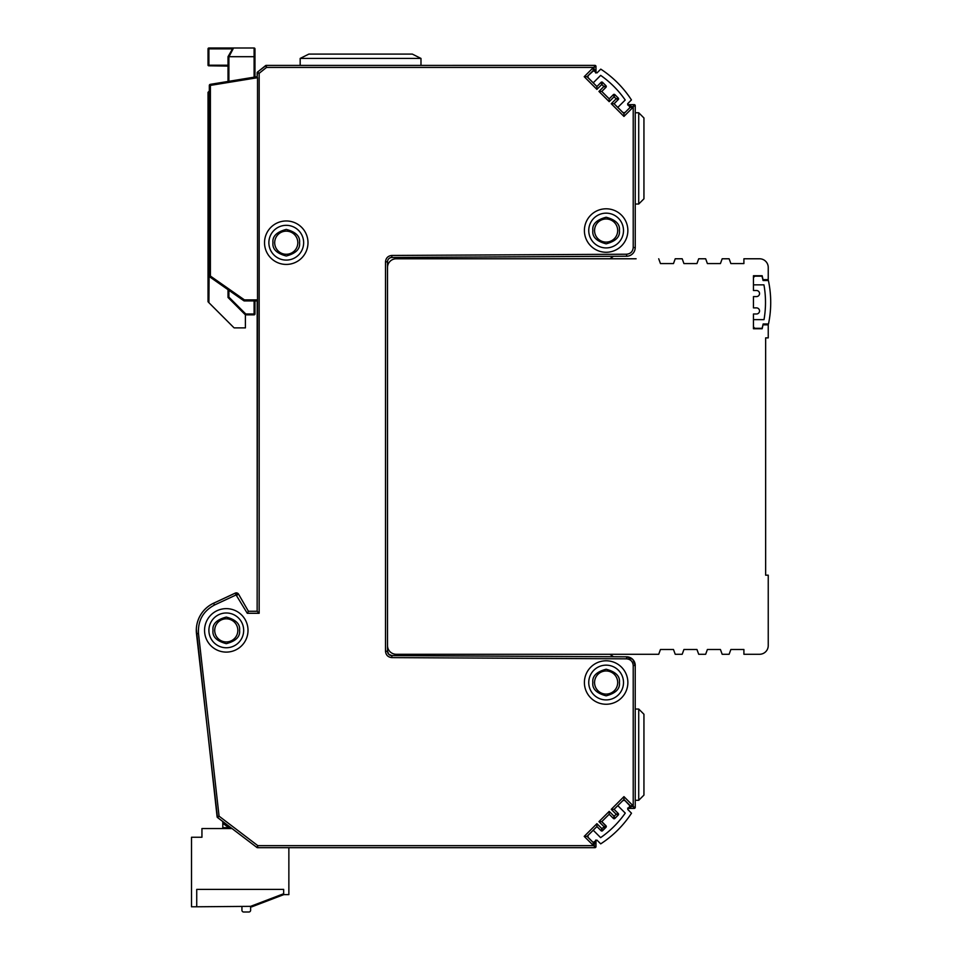 <?xml version="1.0" encoding="UTF-8"?>
<svg xmlns="http://www.w3.org/2000/svg" width="960" height="960" viewBox="0 0 960 960"><rect width="100%" height="100%" fill="white"/><g stroke="black" fill="none" stroke-linecap="round" stroke-linejoin="round"><path stroke-width="1.44" d="M387.6 261.012L387.516 261.828A4.344 4.344 0 0 1 391.848 257.484L626.604 256.224A8.664 8.664 0 0 0 635.22 247.56A8.688 8.688 0 0 1 626.604 256.248L391.848 257.484L391.836 255.456L626.592 254.22C630.6 253.788 632.808 251.568 633.216 247.56L633.216 106.68L634.2 104.676L628.272 104.676M390.252 655.272L391.356 655.548M628.38 808.38L634.2 808.38L633.216 806.388L633.216 665.508C632.808 661.488 630.6 659.268 626.592 658.836L391.836 657.612C387.996 657.192 385.884 655.068 385.5 651.24L385.5 261.828L387.516 261.828L387.516 651.24L388.788 654.3L391.848 655.584A4.344 4.344 0 0 1 387.516 651.24L387.492 261.828A4.38 4.38 0 0 1 391.848 257.448M210.372 276.06L209.328 276.06L209.772 276.912A1.044 1.044 0 0 1 209.328 276.06L210.396 276.048L209.796 276.888L243.84 300.72L244.44 299.88L244.428 300.912L257.172 300.912L257.172 611.28L259.164 613.284L247.272 613.284L236.088 594.948L214.464 605.028L213.612 603.192A29.988 29.988 0 0 0 196.488 633.732L217.512 817.524A1.044 1.044 0 0 1 217.104 816.816L196.332 628.98M387.552 261.348L387.828 260.232M257.136 77.736L257.136 76.68L210.204 84.372L210.372 85.392L210.204 84.36L209.604 84.732L210.396 85.404L210.396 276.048L244.44 299.88L257.52 299.868L257.52 77.712L257.172 76.704L210.204 84.36L210.408 85.392L209.364 85.392A1.044 1.044 0 0 1 209.832 84.504M628.26 104.652L634.2 104.652L635.244 105.696L635.244 247.56L635.22 105.696L634.2 104.652A1.044 1.044 0 0 1 635.244 105.696L632.22 106.68L627.648 104.928M613.38 94.632L614.856 94.632L618.288 98.076A1.044 1.044 0 0 1 618.288 99.552L616.164 98.808L618.288 98.076L614.832 94.656L614.112 96.756L613.404 94.656L609.192 98.856L613.38 94.632A1.044 1.044 0 0 1 614.856 94.632L613.38 94.632M595.98 66.432L594.936 65.388A1.044 1.044 0 0 1 595.98 66.432L593.952 67.416L594.936 65.412L266.196 65.412L257.532 72.024L257.172 76.704L257.136 72.84A1.044 1.044 0 0 1 257.532 72.024L259.164 73.308L257.172 72.84L257.544 72.048L265.56 65.64A1.044 1.044 0 0 1 266.196 65.388L266.544 67.416L265.56 65.64L266.196 65.412L594.936 65.388L595.956 66.432L595.98 72.264L595.956 66.432M613.512 256.32L609.852 258.78M632.724 659.376L626.604 656.808A8.688 8.688 0 0 1 635.244 665.508L632.916 659.568M236.832 595.188L238.56 594.192L235.224 593.112A2.604 2.604 0 0 1 238.584 594.18L248.424 611.28L238.56 594.192A2.58 2.58 0 0 0 235.236 593.148L213.624 603.228A29.952 29.952 0 0 0 196.512 633.732L198.492 633.504L219.072 816.168L217.524 817.5L256.872 847.44L257.82 845.652L257.496 847.644L594.936 847.644L593.952 845.652L595.956 846.636L595.98 840.684M609.852 654.276L613.512 656.748M595.956 840.708L595.956 846.636L594.936 847.68L595.98 846.636A1.044 1.044 0 0 1 594.936 847.68L257.496 847.68A1.044 1.044 0 0 1 256.86 847.464L257.496 847.68M244.392 299.94L243.828 300.756L209.772 276.912L210.384 276.024M584.4 682.524A21.732 21.732 0 0 1 606.132 660.792A21.732 21.732 0 0 1 627.864 682.524A21.732 21.732 0 0 1 606.132 704.256A21.732 21.732 0 0 1 584.4 682.524M584.4 230.532A21.732 21.732 0 0 1 606.132 208.8A21.732 21.732 0 0 1 627.864 230.532A21.732 21.732 0 0 1 606.132 252.264A21.732 21.732 0 0 1 584.4 230.532M264.528 242.7A21.732 21.732 0 0 1 286.26 220.968A21.732 21.732 0 0 1 307.992 242.7A21.732 21.732 0 0 1 286.26 264.432A21.732 21.732 0 0 1 264.528 242.7M204.552 630.372A21.732 21.732 0 0 1 226.284 608.64A21.732 21.732 0 0 1 248.016 630.372A21.732 21.732 0 0 1 226.284 652.104A21.732 21.732 0 0 1 204.552 630.372M627.744 104.676L632.964 107.412L623.952 116.424L611.244 103.728L616.164 98.808L614.112 96.756L609.192 101.676L598.956 91.44L601.776 91.44L605.976 87.24L605.976 85.8A1.044 1.044 0 0 1 606 87.252L603.876 86.52L606 85.776L602.532 82.356L601.824 84.468L601.104 82.356L596.904 86.556L601.08 82.344A1.044 1.044 0 0 1 602.556 82.344L606 85.776M611.244 103.728L614.076 103.728L618.276 99.528L618.276 98.1M593.664 842.076L593.22 842.52L587.076 836.376L596.904 826.548L601.08 830.724A1.044 1.044 0 0 0 602.556 830.724L606 827.28L603.876 826.548L598.956 821.628L601.776 821.628L609.192 814.248L613.38 818.436A1.044 1.044 0 0 0 614.856 818.436L618.288 814.992L618.276 813.54A1.044 1.044 0 0 1 618.288 814.992L616.164 814.248L618.276 813.54L614.112 809.34L623.952 799.5L629.928 805.812M601.824 821.628L606 825.804A1.044 1.044 0 0 1 606.312 826.548L601.776 821.628L609.192 814.212L613.404 818.412L614.112 816.3L614.832 818.412L618.288 814.992M214.464 605.028C203.1 611.136 197.784 620.628 198.492 633.504M385.5 261.828C385.884 257.988 387.996 255.864 391.836 255.456M248.448 611.256L257.136 611.256L257.52 299.868M595.704 72.984L593.952 68.412L595.956 72.888M598.956 91.44L603.876 86.52L601.824 84.468L596.904 89.388L584.208 76.68L593.22 67.668L593.22 70.536L587.076 76.68L596.904 86.52M584.208 76.68L587.076 76.68M596.904 89.388L596.904 86.556L587.028 76.68L593.484 70.764M609.192 101.676L609.192 98.856L601.776 91.44L609.192 98.808M623.952 116.424L623.952 113.556L630.096 107.412L629.652 106.968M632.964 107.412L630.132 107.412L623.952 113.604L614.076 103.728L623.952 113.556M627.648 808.14L632.22 806.388L635.22 807.372A1.044 1.044 0 0 1 634.2 808.416L627.744 808.416M598.956 821.628L609.192 811.38L614.112 816.3L616.164 814.248L611.244 809.34L623.952 796.632L632.964 805.644L627.744 808.38M632.964 805.644L629.868 805.92M623.952 796.632L623.952 799.452L630.132 805.644M611.244 809.34L614.076 809.34L623.952 799.5M609.192 811.38L609.192 814.248M595.956 840.18L593.22 845.388L584.208 836.376L596.904 823.68L596.904 826.5L601.104 830.7L601.824 828.588L606 825.804M596.904 823.68L601.824 828.588L602.532 830.7L606.276 826.548A1.044 1.044 0 0 1 606 827.28L606 827.28M584.208 836.376L587.028 836.376L596.904 826.548M593.22 845.388L593.22 842.568L587.076 836.376M256.872 847.44L217.512 817.524A1.008 1.008 60.4 0 1 217.14 816.804L219.072 816.168L257.82 845.652L593.952 845.652L595.704 840.072M247.272 613.284L248.424 611.28L257.172 611.28M257.52 77.712L210.408 85.392M602.556 82.344L601.08 82.344M606 87.252L601.824 91.44M618.288 99.552L614.112 103.728M391.836 657.612L391.848 655.584L626.604 656.808L391.848 655.608A4.38 4.38 0 0 1 387.492 651.24L385.5 651.24M633.216 665.508L635.22 665.508L635.244 807.372L635.22 665.508A8.664 8.664 0 0 0 626.604 656.844L626.592 658.836M634.2 808.416L635.22 807.372M613.38 818.436L614.856 818.436M601.104 830.7L602.556 830.724M213.612 603.192L235.224 593.112L236.088 594.948M244.116 300.888L257.136 300.936M209.328 276.06L209.328 85.392L209.364 276.036M209.592 84.72L209.364 85.392M244.428 300.936A1.044 1.044 0 0 1 243.828 300.756M595.524 71.976A99.96 99.96 0 0 1 597 72.9L600.768 69.132A105.18 105.18 0 0 1 631.44 99.924L627.66 103.704A99.96 99.96 0 0 1 628.5 105.048M595.296 71.844A99.96 99.96 0 0 0 593.172 70.584L588.612 75.144A2.172 2.172 0 0 0 588.612 78.216L593.22 82.836L600.672 75.372A99.96 99.96 0 0 1 625.212 100.008L617.796 107.412L622.416 112.02A2.172 2.172 0 0 0 625.488 112.02L629.976 107.532A99.96 99.96 0 0 0 628.644 105.276M628.788 807.72A99.96 99.96 0 0 0 630.048 805.608L625.488 801.036A2.172 2.172 0 0 0 622.416 801.036L617.796 805.644L625.26 813.108A99.96 99.96 0 0 1 600.624 837.636L593.22 830.232L588.612 834.84A2.172 2.172 0 0 0 588.612 837.912L593.1 842.4A99.96 99.96 0 0 0 595.356 841.08M628.656 807.948A99.96 99.96 0 0 1 627.732 809.424L631.5 813.204A105.18 105.18 0 0 1 600.708 843.864L596.928 840.096A99.96 99.96 0 0 1 595.584 840.936M625.26 813.108A99.96 99.96 0 0 1 600.624 837.636M222.804 827.688L222.804 823.344L228.888 827.688L222.804 827.688M222.804 821.556L222.804 823.344M228.888 827.688L230.868 827.688M617.688 230.532A11.556 11.556 0 0 1 606.132 242.1A11.556 11.556 0 0 1 594.564 230.532A11.556 11.556 0 0 1 606.132 218.976A11.556 11.556 0 0 1 617.688 230.532M588.744 230.532A17.388 17.388 0 0 1 606.132 213.156A17.388 17.388 0 0 1 623.508 230.532A17.388 17.388 0 0 1 606.132 247.92A17.388 17.388 0 0 1 588.744 230.532M617.688 682.524A11.556 11.556 0 0 1 606.132 694.092A11.556 11.556 0 0 1 594.564 682.524A11.556 11.556 0 0 1 606.132 670.968A11.556 11.556 0 0 1 617.688 682.524M588.744 682.524A17.388 17.388 0 0 1 606.132 665.148A17.388 17.388 0 0 1 623.508 682.524A17.388 17.388 0 0 1 606.132 699.912A17.388 17.388 0 0 1 588.744 682.524M237.84 630.372A11.556 11.556 0 0 1 226.284 641.94A11.556 11.556 0 0 1 214.716 630.372A11.556 11.556 0 0 1 226.284 618.816A11.556 11.556 0 0 1 237.84 630.372M208.896 630.372A17.388 17.388 0 0 1 226.284 612.984A17.388 17.388 0 0 1 243.672 630.372A17.388 17.388 0 0 1 226.284 647.76A17.388 17.388 0 0 1 208.896 630.372M297.816 242.7A11.556 11.556 0 0 1 286.26 254.268A11.556 11.556 0 0 1 274.692 242.7A11.556 11.556 0 0 1 286.26 231.144A11.556 11.556 0 0 1 297.816 242.7M268.872 242.7A17.388 17.388 0 0 1 286.26 225.324A17.388 17.388 0 0 1 303.648 242.7A17.388 17.388 0 0 1 286.26 260.088A17.388 17.388 0 0 1 268.872 242.7M254.1 77.184L254.1 48L233.544 48L229.02 56.688L254.964 56.688L254.964 48.864A0.864 0.864 0 0 0 254.1 48A0.864 0.864 0 0 1 254.964 48.864L254.964 77.04M209.328 271.344L208.032 272.136L208.032 301.452L208.032 272.136L208.032 301.452L208.032 272.136L208.896 271.344L208.032 272.136L208.032 245.364L208.896 245.364L209.328 224.448M209.328 223.584L208.032 224.448L208.896 223.584L208.896 91.464L208.032 92.328L208.032 224.448L208.032 92.328L209.328 91.464M230.904 53.064L231.432 52.068L230.904 53.064M228.276 56.256L232.788 48.432L228.024 56.688L228.888 56.928L228.276 56.256L233.544 48L208.896 48L208.896 48.864L232.536 48.864L233.544 48M254.1 300.936L254.1 313.98L245.76 313.98L245.4 314.844L245.4 327.888L234.468 327.888A0.864 0.864 0 0 1 233.856 327.636L208.896 302.676L209.328 245.364M228.024 289.68L228.024 297.468L245.4 314.844L254.1 314.844A0.864 0.864 0 0 0 254.964 313.98A0.864 0.864 0 0 1 254.1 314.844L254.1 313.98L254.964 313.98L254.964 300.936M228.024 297.468L228.888 297.108L228.888 290.292M232.536 48.864L228.024 56.688L228.024 81.444M208.032 224.448A0.864 0.864 0 0 1 208.896 223.584A0.864 0.864 0 0 0 208.032 224.448L208.032 245.364M245.4 327.888L234.468 327.888M228.024 66.084L208.896 65.808A0.864 0.636 180 0 1 208.032 65.208L208.032 48.864A0.864 0.864 0 0 1 208.896 48A0.864 0.864 0 0 0 208.032 48.864L208.896 48.864L208.896 65.208L228.024 65.208M208.032 301.452A0.864 0.864 0 0 0 208.284 302.064A0.864 0.864 0 0 1 208.032 301.452L208.896 302.676M300.168 65.388L300.168 58.428L308.856 54.084L412.296 54.084L420.984 58.428L420.984 65.388M300.168 58.428L420.984 58.428M638.724 204.024L638.724 112.752L643.944 117.972L643.944 198.804L638.724 204.024L635.244 204.024M638.724 112.752L635.244 112.752M638.724 800.304L638.724 709.044L643.944 714.252L643.944 795.096L638.724 800.304L635.244 800.304M638.724 709.044L635.244 709.044M250.62 906.348L283.656 893.748L283.656 889.404L196.728 889.404L196.728 906.78L250.62 906.348M241.932 906.78L241.932 910.26A1.74 1.74 0 0 0 243.672 912L248.88 912A1.74 1.74 0 0 0 250.62 910.26L250.62 906.78M232.008 828.552L201.948 828.552L201.948 837.252L191.508 837.252L191.508 906.78L196.728 906.78L196.728 889.404L283.656 889.404L283.656 894.612L288.864 894.612L288.864 847.68M229.764 827.688L229.764 828.552M283.104 893.952L251.436 906.036L251.748 906.852L283.416 894.768L283.104 893.952M257.652 904.596L274.344 898.224M660.456 649.5L673.488 649.5L660.456 649.5L658.716 654.276L396.216 654.276A8.688 8.688 0 0 1 387.516 645.588L387.516 267.48A8.688 8.688 0 0 1 396.216 258.78L636.12 258.78M765.636 575.184L765.636 337.884L765.636 575.184L768.24 575.184L768.24 645.588A8.688 8.688 0 0 1 759.54 654.276L743.904 654.276L759.54 654.276M673.488 649.5L675.228 654.276L682.188 654.276L683.928 649.5L696.96 649.5L698.7 654.276L705.66 654.276L707.388 649.5L720.432 649.5L722.172 654.276L729.12 654.276L730.86 649.5L743.904 649.5L730.86 649.5M762.156 328.752L753.456 328.752L753.456 313.98L756.504 313.98L753.456 313.98L753.456 328.752L762.156 328.752L763.02 324.84L768.24 324.84L768.24 337.884L765.636 337.884M756.504 307.896L753.456 307.896L753.456 296.592L756.504 296.592L753.456 296.592L753.456 307.896L756.504 307.896A3.048 3.048 0 0 1 759.54 310.932A3.048 3.048 0 0 1 756.504 313.98M756.504 296.592A3.048 3.048 0 0 0 759.54 293.556A3.048 3.048 0 0 0 756.504 290.508L753.456 290.508L753.456 275.736L762.156 275.736L763.02 279.648L768.24 279.648L768.24 267.48L768.24 279.648M768.24 267.48A8.688 8.688 0 0 0 759.54 258.78L743.904 258.78L743.904 263.568L730.86 263.568L729.12 258.78L722.172 258.78L720.432 263.568L707.388 263.568L705.66 258.78L698.7 258.78L696.96 263.568L683.928 263.568L682.188 258.78L675.228 258.78L673.488 263.568L660.456 263.568L673.488 263.568M761.988 276.168L755.64 276.168L761.988 276.168A99.96 99.96 0 0 1 763.068 280.512L768.396 280.512A105.18 105.18 0 0 1 768.492 323.976L763.152 323.976A99.96 99.96 0 0 1 762.096 328.32L755.64 328.32A2.172 2.172 0 0 1 753.456 326.148L753.456 319.632L764.016 319.632A99.96 99.96 0 0 0 763.944 284.856L753.456 284.856L753.456 278.34A2.172 2.172 0 0 1 755.64 276.168M683.928 649.5L696.96 649.5M707.388 649.5L720.432 649.5M743.904 654.276L743.904 649.5M756.504 290.508L753.456 290.508L753.456 275.736L762.156 275.736M743.904 263.568L730.86 263.568M720.432 263.568L707.388 263.568M696.96 263.568L683.928 263.568M658.716 258.78L660.456 263.568M764.016 319.632A99.96 99.96 0 0 0 763.944 284.856M618.288 813.516L614.076 809.34M593.22 67.668L593.952 68.412L593.952 67.416L266.544 67.416L259.164 73.308L259.164 613.284M633.216 247.56L635.22 247.56M626.592 254.22L626.604 256.248M592.836 230.532C592.08 236.82 596.508 241.26 606.132 243.84C615.756 241.26 620.184 236.82 619.428 230.532C620.184 224.244 615.756 219.816 606.132 217.236C596.508 219.816 592.08 224.244 592.836 230.532M592.836 682.524C592.08 688.812 596.508 693.252 606.132 695.832C615.756 693.252 620.184 688.812 619.428 682.524C620.184 676.236 615.756 671.808 606.132 669.228C596.508 671.808 592.08 676.236 592.836 682.524M212.988 630.372C212.232 636.66 216.66 641.1 226.284 643.668C235.908 641.1 240.336 636.66 239.58 630.372C240.336 624.084 235.908 619.656 226.284 617.076C216.66 619.656 212.232 624.084 212.988 630.372M272.964 242.7C272.208 248.988 276.636 253.428 286.26 256.008C295.884 253.428 300.312 248.988 299.556 242.7C300.312 236.412 295.884 231.984 286.26 229.404C276.636 231.984 272.208 236.412 272.964 242.7M254.1 48A0.864 0.864 0 0 1 254.964 48.864A0.864 0.864 0 0 0 254.1 48M245.76 313.98L228.888 297.108M228.888 81.312L228.888 56.928"/></g></svg>
